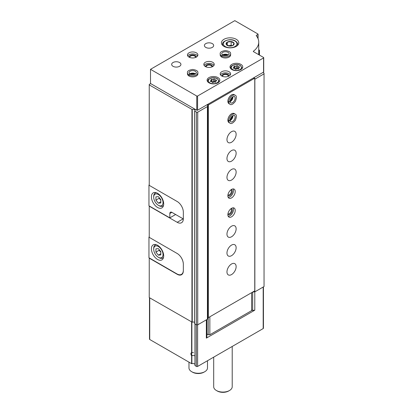 <?xml version="1.0" encoding="UTF-8"?>
<svg xmlns="http://www.w3.org/2000/svg" width="413" height="413" viewBox="0 0 413 413"><rect width="100%" height="100%" fill="white"/><g stroke="black" fill="none" stroke-linecap="round" stroke-linejoin="round"><path stroke-width="0.62" d="M194.962 364.271A2.313 1.337 180 0 0 191.88 363.693L191.611 363.672L191.611 355.774A2.313 1.337 60 0 1 191.611 352.661L193.573 352.63M194.699 355.676L192.159 355.485L191.611 355.774M177.42 274.165L177.198 274.294A8.683 5.013 -120 0 0 181.534 274.722A8.683 5.013 -120 0 0 183.336 270.747L183.336 264.134A8.683 5.013 -120 0 0 177.198 253.499L149.243 237.361L149.243 205.979M177.198 274.294L149.243 258.156L149.243 297.572L192.246 322.233A1.735 1.002 180 0 1 194.637 322.362M206.825 104.866L207.915 105.496L207.419 106.554L197.739 112.145L196.433 112.145L194.683 110.968A1.735 1.002 180 0 0 195.06 110.348A1.735 1.002 180 0 0 194.079 109.445A1.735 1.002 180 0 0 192.246 109.564L149.243 84.897L149.243 185.375L177.198 201.513A8.683 5.013 -120 0 1 183.336 212.148L183.336 218.766A8.683 5.013 -120 0 1 181.534 222.736A8.683 5.013 -120 0 1 177.198 222.308L149.243 206.17M149.243 84.897L149.243 84.428L150.673 83.602M206.34 319.853L206.34 338.139L206.908 336.915L206.908 319.523M263.442 286.885L263.442 328.216A0.867 0.501 180 0 1 263.184 328.572L197.62 366.429A0.867 0.501 180 0 1 196.392 366.429L194.962 365.546L194.982 323.978M251.605 309.879L252.668 310.493L254.79 310.168L254.79 291.852M254.79 310.168L206.34 338.139M191.611 363.672L149.733 339.491A0.867 0.501 180 0 1 149.48 339.135L149.48 297.706M262.942 72.471L264.046 73.106L264.046 286.534L254.857 291.841L252.792 291.991M258.739 49.818L259.297 50.138A0.578 0.336 180 0 1 259.297 50.613L258.739 50.933M258.739 54.196A26.623 15.374 180 0 1 258.992 54.79L258.997 54.836M264.046 73.865L254.857 79.167L254.857 291.841M253.014 291.862L253.014 292.125M207.915 105.496L207.915 318.165L207.419 319.228L197.739 324.814L196.433 324.814L194.637 323.725L194.683 111.133M207.419 106.554L207.419 319.228M197.739 112.145L197.739 324.814M196.433 112.145L196.433 324.814M252.668 310.493L252.668 292.063M192.159 355.485A1.874 1.084 60 0 1 191.916 352.95A1.874 1.084 60 0 1 192.159 352.867M232.214 346.455L232.214 386.728A9.262 5.348 180 0 1 229.504 390.507A9.262 5.348 180 0 1 216.407 390.507A9.262 5.348 180 0 1 213.691 386.728L213.691 357.147M229.504 390.507L228.683 390.982A8.105 4.677 180 0 1 217.223 390.982L216.407 390.507M149.243 184.854L148.954 185.019L149.243 185.184M183.336 212.148L183.336 218.575A8.683 5.013 60 0 1 183.326 218.947L171.875 212.339L169.831 213.516A2.896 1.673 60 0 1 170.43 212.194A2.896 1.673 60 0 1 171.875 212.339M175.639 214.512L169.831 217.868L148.954 205.813L148.954 185.019M157.549 207.471A8.683 5.013 -120 0 0 161.891 207.899A8.683 5.013 -120 0 0 161.891 197.873A8.683 5.013 -120 0 0 153.208 192.861A8.683 5.013 -120 0 0 151.876 199.82A8.683 5.013 -120 0 0 157.549 207.471M169.831 217.868L169.831 213.516M159.026 205.674L158.37 205.297A6.598 3.81 -120 0 0 163.032 202.602A6.598 3.81 -120 0 0 158.37 194.518A6.598 3.81 -120 0 0 153.703 197.213A6.598 3.81 -120 0 0 158.37 205.297L159.026 205.674A7.527 4.347 -120 0 0 162.784 206.046A7.527 4.347 -120 0 0 163.543 205.38M155.913 196.851L155.913 200.124L158.37 203.181L160.822 202.964L160.822 199.685L158.37 196.634L155.913 196.851M156.212 192.69A7.527 4.347 -120 0 0 155.262 193.01A7.527 4.347 -120 0 0 153.703 196.459L153.703 197.213M159.186 197.651L159.186 198.235L155.913 200.124M160.822 201.766L158.37 203.181M159.186 198.235L160.822 200.274M183.336 270.231A9.029 5.214 60 0 1 181.467 274.361A9.029 5.214 60 0 1 176.95 273.917L148.954 257.753L148.954 237.052L149.243 237.217M149.243 236.886L148.954 237.052M180.832 256.974A9.029 5.214 60 0 1 183.336 264.274M157.549 259.457A8.683 5.013 -120 0 0 161.891 259.885A8.683 5.013 -120 0 0 161.891 249.86A8.683 5.013 -120 0 0 153.208 244.847A8.683 5.013 -120 0 0 151.876 251.806A8.683 5.013 -120 0 0 157.549 259.457M159.026 257.66L158.37 257.278A6.598 3.81 -120 0 0 163.032 254.589A6.598 3.81 -120 0 0 158.37 246.504A6.598 3.81 -120 0 0 153.703 249.199A6.598 3.81 -120 0 0 158.37 257.278L159.026 257.66A7.527 4.347 -120 0 0 162.784 258.032A7.527 4.347 -120 0 0 163.543 257.366M155.913 248.838L155.913 252.111L158.37 255.167L160.822 254.95L160.822 251.672L158.37 248.621L155.913 248.838M156.212 244.677A7.527 4.347 -120 0 0 155.262 244.997A7.527 4.347 -120 0 0 153.703 248.445L153.703 249.199M159.186 249.638L159.186 250.221L155.913 252.111M160.822 253.747L158.37 255.167M159.186 250.221L160.822 252.26M263.721 57.701L263.721 71.877A0.578 0.336 180 0 1 263.556 72.115L197.579 110.209A0.578 0.336 180 0 1 196.758 110.209L150.508 83.503L150.508 69.327L234.821 20.65L257.908 33.98A0.578 0.336 180 0 1 257.908 34.449L256.38 35.332A0.578 0.336 180 0 0 256.267 35.709A26.045 15.038 180 0 1 258.739 42.105A26.045 15.038 180 0 1 253.427 51.207A0.578 0.336 180 0 0 253.479 51.646L263.556 57.464A0.578 0.336 180 0 1 263.556 57.939L197.579 96.028A0.578 0.336 180 0 1 196.758 96.028L150.508 69.327M236.257 39.292A8.683 5.013 180 0 1 238.797 42.838A8.683 5.013 180 0 1 230.113 47.851A8.683 5.013 180 0 1 221.435 42.838A8.683 5.013 180 0 1 226.794 38.208A8.683 5.013 180 0 1 236.257 39.292M229.091 71.738A5.209 3.01 180 0 1 230.619 73.865A5.209 3.01 180 0 1 225.41 76.87A5.209 3.01 180 0 1 220.201 73.865A5.209 3.01 180 0 1 223.418 71.088A5.209 3.01 180 0 1 229.091 71.738M240.882 64.366A6.365 3.676 180 0 1 242.746 66.963A6.365 3.676 180 0 1 236.375 70.638A6.365 3.676 180 0 1 230.01 66.963A6.365 3.676 180 0 1 233.939 63.566A6.365 3.676 180 0 1 240.882 64.366M217.961 77.598A6.365 3.676 180 0 1 219.824 80.199A6.365 3.676 180 0 1 213.459 83.875A6.365 3.676 180 0 1 207.089 80.199A6.365 3.676 180 0 1 211.022 76.803A6.365 3.676 180 0 1 217.961 77.598M230.619 53.876L230.619 54.96A5.209 3.01 180 0 1 225.41 57.97A5.209 3.01 180 0 1 220.201 54.96L220.201 53.876A5.209 3.01 0 0 0 221.678 55.972C222.049 54.986 222.416 54.784 222.783 55.383C222.457 54.81 222.111 55.022 221.771 56.029A5.209 3.01 0 0 0 227.434 56.643A5.209 3.01 0 0 0 230.619 53.876C230.934 52.234 229.21 51.124 225.452 50.546C221.595 51.135 219.845 52.245 220.201 53.876M212.721 62.286A5.209 3.01 180 0 1 214.249 64.413A5.209 3.01 180 0 1 209.04 67.422A5.209 3.01 180 0 1 203.826 64.413A5.209 3.01 180 0 1 207.042 61.635A5.209 3.01 180 0 1 212.721 62.286M189.03 76.018L189.03 74.929A5.209 3.01 0 0 0 194.688 75.548A5.209 3.01 0 0 0 197.873 72.776L197.873 73.865A5.209 3.01 180 0 1 192.664 76.87A5.209 3.01 180 0 1 187.456 73.865L187.456 72.776A5.209 3.01 0 0 0 188.937 74.877C189.304 73.886 189.67 73.69 190.037 74.283M212.313 43.618A4.631 2.674 180 0 1 213.666 45.507A4.631 2.674 180 0 1 209.04 48.182A4.631 2.674 180 0 1 204.409 45.507A4.631 2.674 180 0 1 207.264 43.04A4.631 2.674 180 0 1 212.313 43.618M196.351 52.833A5.209 3.01 180 0 1 197.873 54.96A5.209 3.01 180 0 1 192.664 57.97A5.209 3.01 180 0 1 187.456 54.96A5.209 3.01 180 0 1 190.672 52.183A5.209 3.01 180 0 1 196.351 52.833M179.567 62.523A4.631 2.674 180 0 1 180.925 64.413A4.631 2.674 180 0 1 176.294 67.087A4.631 2.674 180 0 1 171.663 64.413A4.631 2.674 180 0 1 174.523 61.945A4.631 2.674 180 0 1 179.567 62.523M187.75 55.951A5.209 3.01 180 0 1 196.351 54.821A5.209 3.01 180 0 1 197.584 55.951M189.226 57.221A3.474 2.003 180 0 1 191.121 55.151A3.474 2.003 180 0 1 195.122 55.528A3.474 2.003 180 0 1 196.108 57.221M189.856 57.49A2.845 1.642 180 0 1 189.82 57.242A2.845 1.642 180 0 1 191.575 55.724A2.845 1.642 180 0 1 194.678 56.08A2.845 1.642 180 0 1 195.514 57.242A2.845 1.642 180 0 1 195.478 57.49M190.563 74.252A3.474 2.003 180 0 1 194.771 74.252M191.926 74.557A2.845 1.642 180 0 1 193.408 74.557M204.12 65.404A5.209 3.01 180 0 1 212.721 64.268A5.209 3.01 180 0 1 213.955 65.404M205.597 66.669A3.474 2.003 180 0 1 207.491 64.604A3.474 2.003 180 0 1 211.492 64.98A3.474 2.003 180 0 1 212.478 66.669M206.226 66.942A2.845 1.642 180 0 1 206.19 66.694A2.845 1.642 180 0 1 207.951 65.177A2.845 1.642 180 0 1 211.048 65.533A2.845 1.642 180 0 1 211.884 66.694A2.845 1.642 180 0 1 211.848 66.942M223.309 55.347A3.474 2.003 180 0 1 227.511 55.347M224.667 55.652A2.845 1.642 180 0 1 226.148 55.652M214.775 79.327A0.65 0.372 0 0 0 214.775 79.317A0.65 0.372 0 0 0 214.29 78.955A0.65 0.372 0 0 0 213.557 79.141A1.136 0.656 0 0 1 211.962 79.389A0.65 0.372 0 0 0 211.306 79.379A0.65 0.372 0 0 0 210.976 79.704A0.65 0.372 0 0 0 211.074 79.9A1.136 0.656 0 0 1 211.239 80.246A1.136 0.656 0 0 1 210.645 80.824A0.65 0.372 0 0 0 210.305 81.149A0.65 0.372 0 0 0 210.971 81.526A1.136 0.656 0 0 1 212.137 82.182A0.65 0.372 0 0 0 212.137 82.208A0.65 0.372 0 0 0 212.628 82.574A0.65 0.372 0 0 0 213.356 82.388A1.136 0.656 0 0 1 214.951 82.141A0.65 0.372 0 0 0 215.607 82.151A0.65 0.372 0 0 0 215.942 81.82A0.65 0.372 0 0 0 215.844 81.624A1.136 0.656 0 0 1 215.674 81.284A1.136 0.656 0 0 1 216.273 80.705A0.65 0.372 0 0 0 216.613 80.375A0.65 0.372 0 0 0 215.942 80.003A1.136 0.656 0 0 1 214.775 79.348A1.136 0.656 0 0 1 214.775 79.327M237.697 66.095A0.65 0.372 0 0 0 237.697 66.085A0.65 0.372 0 0 0 237.207 65.724A0.65 0.372 0 0 0 236.479 65.91A1.136 0.656 0 0 1 234.883 66.152A0.65 0.372 0 0 0 234.228 66.147A0.65 0.372 0 0 0 233.897 66.472A0.65 0.372 0 0 0 233.99 66.669A1.136 0.656 0 0 1 234.161 67.014A1.136 0.656 0 0 1 233.567 67.587A0.65 0.372 0 0 0 233.226 67.918A0.65 0.372 0 0 0 233.892 68.295A1.136 0.656 0 0 1 235.059 68.945A1.136 0.656 0 0 1 235.059 68.966A0.65 0.372 0 0 0 235.059 68.976A0.65 0.372 0 0 0 235.549 69.343A0.65 0.372 0 0 0 236.277 69.157A1.136 0.656 0 0 1 237.873 68.909A0.65 0.372 0 0 0 238.528 68.919A0.65 0.372 0 0 0 238.859 68.589A0.65 0.372 0 0 0 238.76 68.393A1.136 0.656 0 0 1 238.595 68.052A1.136 0.656 0 0 1 239.189 67.474A0.65 0.372 0 0 0 239.53 67.143A0.65 0.372 0 0 0 238.864 66.772A1.136 0.656 0 0 1 237.697 66.116A1.136 0.656 0 0 0 237.697 66.116L237.697 68.403A1.136 0.656 0 0 0 238.244 68.966M237.697 68.357A0.65 0.372 0 0 0 237.191 68.006A0.65 0.372 0 0 0 236.479 68.197A1.136 0.656 0 0 1 234.883 68.439A0.65 0.372 0 0 0 234.512 68.388M237.697 66.132L237.697 68.382A1.136 0.656 0 0 0 237.697 68.403M214.775 81.588A0.65 0.372 0 0 0 214.275 81.242A0.65 0.372 0 0 0 213.557 81.428A1.136 0.656 0 0 1 211.962 81.676A0.65 0.372 0 0 0 211.59 81.619M214.775 79.368L214.775 81.614A1.136 0.656 0 0 0 214.775 81.635A1.136 0.656 0 0 0 215.328 82.197M220.49 74.856A5.209 3.01 180 0 1 229.091 73.721A5.209 3.01 180 0 1 230.325 74.856M221.967 76.121A3.474 2.003 180 0 1 223.861 74.051A3.474 2.003 180 0 1 227.862 74.433A3.474 2.003 180 0 1 228.848 76.121M222.597 76.395A2.845 1.642 180 0 1 222.561 76.147A2.845 1.642 180 0 1 224.321 74.629A2.845 1.642 180 0 1 227.424 74.98A2.845 1.642 180 0 1 228.255 76.147A2.845 1.642 180 0 1 228.224 76.395M232.973 42.136A4.042 2.333 180 0 1 233.613 44.95A4.042 2.333 180 0 1 229.07 46.034A4.042 2.333 180 0 1 226.618 42.616A4.042 2.333 180 0 1 232.973 42.136M231.156 41.558L227.279 42.157L226.241 44.392L229.076 46.029L232.953 45.43L233.99 43.195L231.156 41.558L231.156 45.327L228.404 45.755M231.848 45.729L231.156 45.327M227.279 45.136L227.279 42.157M253.241 78.072L254.754 78.186L208.343 104.985L207.93 104.747L208.137 104.112M208.343 104.985L208.343 317.654L254.754 290.86L254.754 78.186M231.548 263.99A6.484 3.743 -60 0 1 234.791 263.67A6.484 3.743 -60 0 1 234.791 271.155A6.484 3.743 -60 0 1 228.306 274.898A6.484 3.743 -60 0 1 227.315 269.704A6.484 3.743 -60 0 1 231.548 263.99M231.548 245.09A6.484 3.743 -60 0 1 234.791 244.764A6.484 3.743 -60 0 1 234.791 252.25A6.484 3.743 -60 0 1 228.306 255.993A6.484 3.743 -60 0 1 227.315 250.799A6.484 3.743 -60 0 1 231.548 245.09M231.548 226.185A6.484 3.743 -60 0 1 234.791 225.865A6.484 3.743 -60 0 1 234.791 233.35A6.484 3.743 -60 0 1 228.306 237.093A6.484 3.743 -60 0 1 227.315 231.894A6.484 3.743 -60 0 1 231.548 226.185M231.548 208.317A5.209 3.01 -60 0 1 234.15 208.059A5.209 3.01 -60 0 1 234.15 214.079A5.209 3.01 -60 0 1 228.941 217.083A5.209 3.01 -60 0 1 228.146 212.912A5.209 3.01 -60 0 1 231.548 208.317M231.548 189.417A5.209 3.01 -60 0 1 234.15 189.159A5.209 3.01 -60 0 1 234.15 195.173A5.209 3.01 -60 0 1 228.941 198.178A5.209 3.01 -60 0 1 228.146 194.007A5.209 3.01 -60 0 1 231.548 189.417M231.548 169.469A6.484 3.743 -60 0 1 234.791 169.149A6.484 3.743 -60 0 1 234.791 176.635A6.484 3.743 -60 0 1 228.306 180.378A6.484 3.743 -60 0 1 227.315 175.184A6.484 3.743 -60 0 1 231.548 169.469M231.548 150.569A6.484 3.743 -60 0 1 234.791 150.244A6.484 3.743 -60 0 1 234.791 157.73A6.484 3.743 -60 0 1 228.306 161.473A6.484 3.743 -60 0 1 227.315 156.279A6.484 3.743 -60 0 1 231.548 150.569M231.548 131.664A6.484 3.743 -60 0 1 234.791 131.344A6.484 3.743 -60 0 1 234.791 138.83A6.484 3.743 -60 0 1 228.306 142.573A6.484 3.743 -60 0 1 227.315 137.374A6.484 3.743 -60 0 1 231.548 131.664M229.886 123.105L228.941 122.563A5.209 3.01 -60 0 1 228.146 118.392A5.209 3.01 -60 0 1 231.548 113.797A5.209 3.01 -60 0 1 234.15 113.539L235.095 114.086A5.209 3.01 120 0 0 231.099 115.459A5.209 3.01 120 0 0 228.807 120.668C229.845 120.875 230.201 120.684 229.871 120.1C230.201 120.73 229.85 120.952 228.807 120.777A5.209 3.01 120 0 0 229.886 123.105C231.151 124.199 232.968 123.265 235.348 120.297C236.768 116.662 236.685 114.592 235.095 114.086M227.862 101.33L228.807 101.872A5.209 3.01 120 0 0 229.886 104.205L228.941 103.658A5.209 3.01 -60 0 1 228.146 99.487A5.209 3.01 -60 0 1 231.548 94.897A5.209 3.01 -60 0 1 234.15 94.639L235.095 95.181A5.209 3.01 120 0 0 231.099 96.554A5.209 3.01 120 0 0 228.807 101.768C229.845 101.97 230.201 101.784 229.871 101.195M208.343 317.654L207.93 317.421L207.93 104.747M251.605 292.678L251.605 310.638L209.856 334.742L208.219 334.742L208.219 317.587M209.856 334.742L209.856 316.781M208.219 334.742L206.908 333.983M232.261 97.132A3.474 2.003 -60 0 1 230.16 100.772M232.261 116.038A3.474 2.003 -60 0 1 230.16 119.677M233.149 188.911A5.209 3.01 -60 0 1 232.431 194.182A5.209 3.01 -60 0 1 228.229 197.429M231.311 189.562A3.474 2.003 -60 0 1 231.564 193.676A3.474 2.003 -60 0 1 227.873 195.519M230.79 189.944A2.845 1.642 -60 0 1 230.81 189.954A2.845 1.642 -60 0 1 230.81 193.243A2.845 1.642 -60 0 1 227.961 194.884A2.845 1.642 -60 0 1 227.945 194.874M233.149 207.816A5.209 3.01 -60 0 1 232.431 213.082A5.209 3.01 -60 0 1 228.229 216.335M231.311 208.462A3.474 2.003 -60 0 1 231.564 212.581A3.474 2.003 -60 0 1 227.873 214.424M230.79 208.849A2.845 1.642 -60 0 1 230.81 208.859A2.845 1.642 -60 0 1 230.81 212.148A2.845 1.642 -60 0 1 227.961 213.789A2.845 1.642 -60 0 1 227.945 213.779M207.491 360.725L207.491 367.916A9.262 5.348 180 0 1 204.781 371.7A9.262 5.348 180 0 1 191.684 371.7A9.262 5.348 180 0 1 188.973 367.916L188.973 362.144M204.781 371.7L203.96 372.17A8.105 4.677 180 0 1 192.504 372.17L191.684 371.7M227.862 101.221L228.807 101.768M229.871 101.216C230.201 101.83 229.85 102.047 228.807 101.872M227.862 120.229L228.807 120.777M227.862 120.126L228.807 120.668M188.937 75.966L188.937 74.877M190.057 74.294C189.712 73.715 189.371 73.927 189.03 74.929M221.771 57.113L221.771 56.029M221.678 57.061L221.678 55.972M191.88 352.728L191.88 322.186M191.88 363.693L191.88 355.758M191.611 352.661L191.611 322.032M191.942 109.553L191.942 322.223M197.62 366.429L197.62 324.814M263.184 328.572L263.184 287.03M149.733 339.491L149.733 297.856M196.392 366.429L196.392 324.794M195.029 365.639L195.029 324.004M259.297 50.613L259.297 55.006M194.704 111.149L194.704 323.818M192.246 109.564L192.246 322.233M183.171 218.859L177.198 222.308M196.758 110.209L196.758 96.028M197.579 110.209L197.579 96.028M257.908 38.332L257.908 34.449M256.38 35.854L256.38 35.332M253.427 51.615L253.427 51.207M263.556 72.115L263.556 57.939M219.246 81.728L219.246 81.33A5.787 3.34 180 0 1 219.189 81.8M207.729 81.8A5.787 3.34 180 0 1 207.672 81.33L207.672 81.728M217.057 78.687A5.095 2.943 180 0 1 214.775 83.607A5.095 2.943 180 0 1 208.539 80.003A5.095 2.943 180 0 1 217.057 78.687M242.168 68.496L242.168 68.099A5.787 3.34 180 0 1 242.111 68.563M230.645 68.563A5.787 3.34 180 0 1 230.588 68.099L230.588 68.496M239.979 65.45A5.095 2.943 180 0 1 237.697 70.37A5.095 2.943 180 0 1 231.456 66.772A5.095 2.943 180 0 1 239.979 65.45M233.567 68.248L233.567 67.587M234.883 68.439L234.883 66.152M236.479 68.197L236.479 65.91M238.864 67.624L238.864 66.772M238.76 68.785L238.76 68.393M210.645 81.48L210.645 80.824M211.962 81.676L211.962 79.389M213.557 81.428L213.557 79.141M215.942 80.86L215.942 80.003M215.844 82.017L215.844 81.624M237.64 45.337L237.64 44.351A7.527 4.347 180 0 1 237.289 45.662M222.943 45.662A7.527 4.347 180 0 1 222.592 44.351L222.592 45.337M234.945 40.995A6.83 3.944 180 0 1 231.884 47.593A6.83 3.944 180 0 1 223.521 42.761A6.83 3.944 180 0 1 234.945 40.995M230.093 101.629A3.707 2.137 120 0 0 232.968 96.647M230.093 101.526L230.64 102.899A3.707 2.137 120 0 0 234.341 100.762A3.707 2.137 120 0 0 234.341 96.482C234.527 95.708 230.278 97.298 230.093 101.495M230.093 120.529A3.707 2.137 120 0 0 232.968 115.552M230.093 120.431L230.64 121.804A3.707 2.137 120 0 0 234.341 119.667A3.707 2.137 120 0 0 234.341 115.387C234.527 114.613 230.278 116.203 230.093 120.4M195.54 73.886A3.707 2.137 0 0 0 189.794 73.886M189.903 73.953C190.765 74.639 192.401 74.732 194.822 74.232C196.134 73.478 196.65 72.993 196.371 72.776A3.707 2.137 0 0 0 192.664 70.638A3.707 2.137 0 0 0 188.963 72.776L189.877 73.937M228.286 54.981A3.707 2.137 0 0 0 222.535 54.981M222.648 55.048C223.505 55.734 225.147 55.827 227.568 55.327C228.879 54.573 229.396 54.088 229.112 53.876A3.707 2.137 0 0 0 225.41 51.733A3.707 2.137 0 0 0 221.704 53.876L222.622 55.032M194.962 365.546L194.962 323.968M259.467 50.376L259.467 55.105M194.637 111.051L194.637 323.725M155.954 192.613L155.262 193.01M163.476 205.648L162.784 206.046M182.582 273.721L181.467 274.361M155.954 244.599L155.262 244.997M163.476 257.629L162.784 258.032M258.073 38.729L258.073 34.212M258.739 54.686L258.739 42.105M219.246 81.33L217.408 78.651C215.524 77.665 213.428 77.448 211.12 77.995C207.238 79.823 208.384 79.425 207.672 81.33M242.168 68.099L240.325 65.419C238.44 64.433 236.344 64.211 234.042 64.764C230.16 66.591 231.306 66.194 230.588 68.099M234.161 68.305L234.161 67.014M238.595 68.894L238.595 68.052M211.239 81.542L211.239 80.246M214.775 81.635L214.775 79.348M215.674 82.125L215.674 81.284M237.64 44.351C237.728 43.189 236.943 42.059 235.291 40.959C230.676 37.851 221.719 41.047 222.592 44.351M230.093 101.386L232.431 98.32L232.756 96.771M229.886 104.205C231.151 105.3 232.968 104.36 235.348 101.391C236.768 97.757 236.685 95.687 235.095 95.181M230.093 120.291L232.431 117.22L232.756 115.671M195.334 74.004L191.503 73.514L190.001 74.004M197.873 72.776C198.194 71.134 196.469 70.029 192.711 69.451C188.849 70.04 187.099 71.15 187.456 72.776M228.074 55.105L224.249 54.609L222.741 55.105"/></g></svg>
